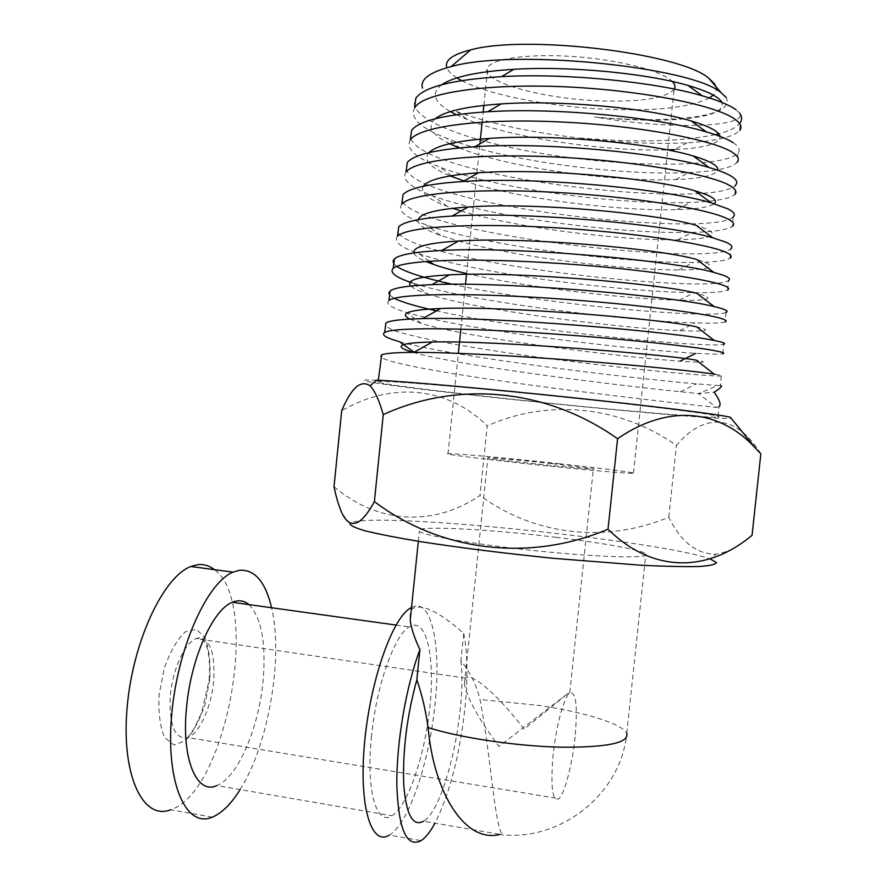 <?xml version="1.0" encoding="UTF-8"?>
<svg xmlns="http://www.w3.org/2000/svg" width="887" height="887" viewBox="0 0 887 887"><rect width="100%" height="100%" fill="white"/><g stroke="black" fill="none" stroke-linecap="round" stroke-linejoin="round"><path stroke-width="0.67" stroke-dasharray="4.43 3.33" d="M551.858 463.602C518.651 459.987 483.171 456.872 487.839 458.025C491.986 459.732 604.247 471.185 593.348 468.791L551.858 463.602M524.073 729.225C499.448 696.506 471.163 671.492 465.586 678.145L464.444 683.844C466.773 697.492 478.259 718.348 498.904 746.422L568.257 693.191L524.073 729.225M342.482 514.26L349.955 523.397C350.997 522.288 354.334 521.478 359.989 520.957C414.972 515.258 665.239 542.179 710.243 558.965L715.876 554.264M556.282 537.356C486.974 528.84 410.448 525.015 419.351 531.357C424.208 535.903 482.251 545.549 544.995 551.692C607.795 557.879 653.02 558.433 645.836 553.71C640.758 549.718 601.829 542.811 556.282 537.356M460.918 660.826C466.85 711.574 445.23 808.523 423.642 821.207L500.224 834.401L501.809 834.057C493.782 818.269 490.611 754.083 480.011 699.488C476.341 684.697 469.977 671.814 460.918 660.826L463.757 633.418C439.154 611.697 422.068 603.437 412.51 608.626C410.415 611.043 409.65 614.935 410.226 620.323M500.224 834.401L499.669 834.512C560.451 842.295 621.277 793.865 626.754 733.316C622.297 723.659 583.968 712.05 538.675 705.376L480.011 699.488M463.757 633.418C467.593 652.91 467.97 678.034 464.877 708.768C459.577 755.802 449.62 793.932 434.985 823.169M411.535 607.484C431.437 596.718 441.493 645.115 435.018 704.245C429.43 761.656 408.741 824.023 389.382 835.066L421.114 840.643M371.542 735.933C365.743 789.63 376.365 826.562 391.932 815.741C408.353 805.795 425.771 752.586 430.217 703.446C434.918 654.151 425.815 616.576 409.229 626.898C394.571 634.87 376.432 685.407 371.542 735.933M248.925 604.59C261.598 617.795 266.311 643.397 263.04 681.382C258.716 728.127 237.683 777.733 216.827 785.572L391.932 815.741M240.1 789.585C268.772 744.271 283.496 656.99 271.599 607.75M212.303 817.16L170.692 809.753C227.538 791.226 260.501 601.519 214.41 569.654M334 486.686C379.436 525.259 435.118 525.98 480 495.489L487.207 425.915C450.064 388.95 395.181 379.824 341.695 410.681M752.054 535.338C739.414 546.292 727.34 552.59 715.842 554.209C696.528 554.131 680.839 541.791 668.776 517.199C604.535 544.075 533.187 534.75 480 495.489M760.846 453.822C735.423 412.621 703.058 413.597 676.426 445.396C619.248 405.182 547.312 398.906 487.207 425.915M668.776 517.199L676.426 445.396M376.609 380.19C361.098 379.558 360.244 380.39 374.048 382.696C431.038 392.509 711.562 420.682 731.21 418.331M674.32 89.11L674.098 89.487C665.028 98.535 639.649 102.293 597.982 100.763C539.873 98.501 478.337 80.928 487.795 67.368C492.972 58.331 530.637 53.309 575.641 56.724C620.612 60.061 662.8 71.182 672.39 81.504M709.456 97.969C689.931 107.615 655.094 111.363 604.934 109.223C549.208 106.662 488.759 94.953 461.617 80.606M456.872 77.89C451.439 74.475 448.112 71.093 446.882 67.722M715.909 86.627C716.862 89.676 715.997 92.492 713.314 95.097M721.186 376.021L720.477 385.446L717.982 385.479L698.49 393.595L716.319 407.455C696.018 405.248 607.329 395.547 524.428 384.204C441.815 372.95 370.744 360.333 381.698 354.9M399.56 341.706C453.678 357.106 629.825 378.261 696.384 383.849L717.982 385.479M715.377 374.314C721.741 375.312 723.648 375.877 721.076 376.01C709.423 376.631 619.625 368.316 534.806 356.718C497.94 351.618 465.087 346.351 436.26 340.93C418.852 337.382 405.015 334.022 394.759 330.818C386.965 327.78 384.027 325.141 385.956 322.901M388.95 300.405C385.08 303.653 390.779 307.612 406.035 312.257C461.584 329.543 627.863 349.633 695.652 353.314C710.498 354.179 719.557 354.323 722.805 353.758M722.872 353.747L723.581 344.278C707.87 348.436 525.359 330.918 436.504 310.871M394.294 298.309L389.659 295.038M410.881 286.035C413.431 288.497 419.008 291.136 427.589 293.93L412.433 282.953C469.101 301.802 626.233 320.928 694.898 322.912C711.574 323.467 721.663 323.145 725.156 321.937M725.976 312.49C710.897 319.143 544.274 304.851 452.425 284.272M396.677 266.388L393.828 263.727M397.62 236.23C393.251 241.452 400.392 247.296 419.041 253.749C476.585 273.939 624.825 292.122 694.055 292.643C712.538 292.865 723.692 292.011 727.506 290.093M727.695 289.982L728.393 280.669C706.839 294.506 414.473 262.197 397.997 232.416M401.988 204.11C397.054 210.419 405.082 217.304 426.059 224.766C483.969 245.976 623.738 263.217 693.102 262.485C713.325 262.33 725.599 260.911 729.912 258.217M730.101 258.073L730.799 248.837C709.168 266.51 418.032 234.545 402.177 201.016M406.168 171.934C401.124 179.407 410.082 187.39 433.044 195.883C490.888 217.858 623.084 234.246 691.904 232.416C714.002 231.862 727.506 229.833 732.44 226.318M733.194 216.949C711.474 238.415 421.458 206.793 406.357 169.628M410.337 139.736C405.359 148.506 415.183 157.631 439.797 167.089C497.984 189.585 622.208 205.152 690.374 202.436C714.911 201.537 729.746 198.865 734.857 194.408M734.924 194.342L735.622 185.05C713.68 210.297 424.995 179.019 410.548 138.172M414.839 107.56C409.251 117.661 420.028 127.961 447.159 138.439C504.448 161.179 621.543 175.948 688.755 172.566C715.632 171.346 731.742 167.953 737.086 162.41M733.25 142.729C738.982 146.577 740.578 150.036 738.017 153.129C725.976 166.778 638.485 167.931 556.393 155.757C473.946 143.838 402.997 118.858 415.881 98.147M715.232 134.68C680.684 141.72 634.981 142.785 578.136 137.851C619.17 142.696 655.504 144.348 687.159 142.807C715.887 141.144 733.394 137.03 739.669 130.456M739.758 130.345L740.346 122.561C737.319 127.096 730.112 130.844 718.714 133.826M735.766 109.589L739.625 113.059C748.118 126.575 675.251 130.555 594.678 117.029C624.37 119.734 651.003 120.377 674.586 118.969C714.057 116.142 731.276 108.979 726.242 97.503M716.319 407.455L718.869 406.745L718.082 417.067C709.667 417.91 648.763 412.987 580.541 406.279C478.403 396.345 363.714 382.607 378.15 381.432C385.856 380.601 450.363 385.668 532.333 393.895C614.259 402.099 692.381 411.357 712.416 415.027C718.636 416.158 720.521 416.835 718.082 417.067M456.583 111.474C488.737 123.371 529.251 132.163 578.136 137.851M594.678 117.029C623.993 119.967 650.193 120.865 673.288 119.69C708.447 117.572 724.635 111.806 721.83 102.382M441.748 84.697C430.871 93.013 433.754 101.983 450.419 111.596M456.35 114.733L467.826 119.767C516.234 139.093 608.837 151.644 667.7 149.859M687.159 142.807L674.53 149.615C704.899 148.062 720.078 143.672 720.089 136.432M435.129 118.769C426.669 126.531 431.514 134.835 449.687 143.705M459.333 147.941L460.719 148.484C511.566 168.619 616.543 182.068 675.728 179.595C701.173 178.575 715.144 175.449 717.65 170.226M428.942 152.631C422.933 159.915 430.018 167.676 450.197 175.914M464.045 180.948C518.707 199.076 620.8 211.317 676.87 209.642C697.182 209.077 709.622 207.103 714.19 203.722M423.299 186.248C419.972 192.523 427.955 199.242 447.248 206.383L452.669 208.301M461.096 210.995C517.653 228.292 622.729 240.654 677.901 239.767C716.807 238.803 722.883 233.98 696.118 225.309M418.243 219.677C417.422 224.577 424.884 229.833 440.617 235.454L458.391 241.02M458.501 241.053C516.977 257.418 624.703 269.947 678.688 269.97C713.436 269.781 719.424 266.266 696.65 259.436M413.963 252.906C414.794 255.589 418.719 258.45 425.76 261.465M466.573 273.551C528.552 287.898 629.626 299.229 679.276 300.261C710.254 300.771 716.064 298.442 696.716 293.264M427.589 293.93C477.494 310.517 619.991 328.168 679.741 330.663C707.072 331.782 712.704 330.518 696.661 326.871M409.827 319.098L421.425 323.411C470.443 338.535 621.088 357.084 680.096 361.153C704.023 362.805 709.412 362.484 696.262 360.177M413.087 352.372L415.16 352.959C462.914 366.386 622.308 385.889 680.373 391.766L698.49 393.595L714.168 392.176M559.963 463.779C502.585 457.537 440.163 452.015 447.979 454.022C452.348 455.386 500.224 461.14 551.282 466.34C602.417 471.551 639.571 474.478 633.484 472.959C625.59 471.319 601.087 468.258 559.963 463.779M575.075 737.075C572.315 764.184 564.819 793.266 558.899 798.633C552.557 802.059 550.55 788.177 552.889 756.999C555.639 728.46 563.4 698.768 569.232 693.335C575.929 690.219 577.88 704.799 575.075 737.075M209.775 679.409L205.019 704.333C199.719 720.233 193.178 732.374 185.394 740.756L174.063 745.025L164.66 737.629C160.07 726.952 158.219 712.638 159.117 694.665L164.35 668.033C170.249 651.402 177.223 639.339 185.283 631.832L196.47 629.315L205.163 638.03C209.177 648.874 210.707 662.667 209.775 679.409M213.645 681.493C211.317 707.006 199.375 733.538 187.8 737.563C175.094 739.647 169.229 726.009 170.204 696.639C172.333 669.896 184.64 642.875 196.049 638.64C209.554 636.766 215.419 651.047 213.645 681.493M569.809 692.448L593.348 468.791M464.444 683.844L487.839 458.025M626.754 733.316L645.836 553.71M418.331 541.281L419.351 531.357M412.51 608.604L410.16 608.282M396.045 625.058L409.229 626.898M725.987 312.49L725.278 321.892M733.205 216.96L732.507 226.274M738.028 153.129L737.363 162.066M378.305 380.268L378.15 381.432M456.561 111.518L467.826 119.767M674.586 118.98L673.288 119.69M460.719 148.484L447.115 138.527M675.728 179.595L688.778 172.643M451.55 175.693L439.797 167.089M676.87 209.642L690.396 202.524M447.248 206.383L432.989 195.972M677.901 239.767L691.915 232.438M440.617 235.454L426.026 224.832M678.688 269.97L693.113 262.497M429.297 261.21L419.041 253.749M679.276 300.261L694.066 292.699M679.741 330.663L694.92 322.99M421.425 323.411L406.002 312.313M415.16 352.959L414.329 352.372M680.373 391.766L696.395 383.905M633.484 472.959L674.098 89.487M447.979 454.022L458.357 353.336M460.841 329.144L465.464 284.306M466.484 274.338L476.851 173.686M476.929 172.898L479.922 143.838M482.162 122.096L483.204 112.028M483.881 105.398L487.795 67.368M569.232 693.335L568.257 693.191M465.586 678.145L196.049 638.64L200.706 637.332C201.282 638.019 202.824 636.799 207.214 647.931C209.487 656.613 210.108 667.312 209.088 680.03L201.726 712.494L194.275 728.305L187.8 737.563L558.899 798.633"/><path stroke-width="1.33" d="M710.243 558.965L716.419 562.491C715.931 564.442 710.043 565.784 698.723 566.516C684.243 566.837 664.895 566.394 640.691 565.207L553.643 558.333C504.481 553.344 460.187 547.789 420.771 541.68C397.376 537.777 378.904 534.185 365.322 530.881C354.889 527.854 349.766 525.359 349.955 523.397M418.331 541.281L410.215 620.323C411.202 628.218 414.44 637.997 419.928 649.65L416.823 679.797C421.846 694.144 425.616 710.066 428.133 727.573C459.411 737.662 515.669 746.111 560.351 747.187C607.163 747.53 629.293 742.907 626.754 733.316M423.642 821.207C412.788 827.05 406.146 814.765 403.718 784.341C402.565 750.879 406.933 716.031 416.823 679.797M499.669 834.512C464.877 843.293 433.721 792.557 428.133 727.573M434.985 823.169C430.328 831.762 425.693 837.594 421.114 840.643C406.689 847.994 398.607 829.689 396.844 785.738C396.256 743.339 406.157 685.773 419.928 649.65M389.382 835.066C371.376 846.775 358.736 806.294 364.468 743.827C369.979 681.493 392.087 618.716 410.16 608.282L411.535 607.484M216.827 785.572C196.57 795.162 181.059 758.485 186.636 706.529C191.115 657.6 213.168 609.347 232.35 602.284C238.536 599.712 244.058 600.488 248.925 604.59M271.599 607.75C265.424 581.661 254.647 569.177 239.279 570.308L233.048 572.148C206.871 582.46 176.945 649.118 171.535 716.508C165.836 784.008 186.325 828.558 212.303 817.16C221.905 813.135 231.163 803.944 240.1 789.585M214.41 569.654C209.332 565.607 203.677 563.966 197.446 564.731L190.893 566.505C163.308 576.539 132.207 642.465 126.974 709.323C121.419 776.28 143.339 820.774 170.692 809.753M608.016 529.229L617.574 438.732C668.898 403.208 721.164 409.439 756.633 449.476L760.846 453.822L752.054 535.338C708.469 571.86 653.652 574.122 608.016 529.229C527.82 562.935 439.642 550.76 374.392 501.621C361.197 525.814 350.498 529.916 342.304 513.906C339.056 506.832 336.284 497.762 334 486.686L341.695 410.681C351.429 387.686 360.909 379.414 370.134 385.867C374.924 391.001 379.292 400.591 383.251 414.628L374.392 501.621M617.574 438.732C546.159 388.118 457.06 380.711 383.251 414.628M731.21 418.331L730.367 417.289C720.854 414.639 654.761 406.313 570.507 397.465C486.309 388.617 403.796 381.355 376.609 380.19L370.09 385.812M672.39 81.504C674.974 84.21 675.606 86.749 674.32 89.11M461.617 80.606L456.872 77.89M446.882 67.722C444.409 60.416 452.37 54.462 470.753 49.86C525.869 34.46 680.883 53.209 708.802 78.278L714.345 83.633L715.909 86.627M713.314 95.097L709.456 97.969M718.869 406.745C721.408 405.026 719.845 400.17 714.168 392.176C720.754 388.085 722.85 385.845 720.477 385.446M722.805 353.758C725.1 353.281 723.215 352.416 717.139 351.141C697.659 346.972 619.969 338.28 538.886 332.98C457.149 327.602 393.229 327.303 384.725 332.47C380.966 334.842 385.912 337.925 399.56 341.706M385.956 322.901C389.903 320.54 402.133 319.109 422.655 318.621C496.975 316.304 679.597 332.592 714.379 340.53L718.06 341.295C724.169 342.692 726.009 343.69 723.581 344.278M725.156 321.937C727.495 321.039 725.688 319.752 719.734 318.056C700.298 312.501 623.262 302.789 542.556 297.788C461.273 292.666 397.698 293.83 388.95 300.405L390.213 290.869C394.593 287.654 408.486 285.592 431.914 284.66C506.965 281.168 675.961 296.557 714.201 306.592L720.577 308.232C726.653 310.051 728.438 311.47 725.976 312.49M436.504 310.871C416.336 306.447 402.277 302.256 394.294 298.309M389.659 295.038L388.828 292.865L390.225 290.869M727.506 290.093C729.946 288.774 728.238 287.066 722.351 284.96C702.737 278.008 626.688 267.331 546.215 262.607C465.564 257.74 402.044 260.323 393.229 268.317C389.227 272.52 395.635 277.398 412.444 282.931M452.425 284.272C424.108 278.108 405.525 272.143 396.677 266.388M393.828 263.727L393.041 261.166L394.493 258.804C399.327 254.613 415.061 251.841 441.693 250.489C516.777 246.131 672.967 260.7 713.824 272.398L723.127 275.17C729.092 277.398 730.844 279.228 728.393 280.669M729.912 258.217C732.518 256.487 730.844 254.358 724.89 251.841C705.309 243.481 630.18 231.939 549.885 227.427C470.043 222.848 406.157 226.773 397.62 236.23M397.997 232.416L398.773 226.728C404.139 221.44 421.89 217.892 452.037 216.084C526.778 211.206 669.84 224.855 712.893 237.827L725.644 242.084M732.44 226.318C735.024 224.178 733.316 221.65 727.296 218.712C708.436 209.01 633.263 196.559 553.654 192.235C474.467 188 410.415 193.2 401.988 204.11M725.655 242.084C731.575 244.723 733.283 246.974 730.788 248.837M402.177 201.016L403.031 194.619C408.929 188.099 428.942 183.731 463.092 181.502C536.945 176.469 665.949 189.031 711.252 202.868L728.172 208.977C734.048 212.037 735.722 214.687 733.194 216.949M734.857 194.408C737.23 191.836 735.545 188.898 729.779 185.56C711.441 174.573 636.356 161.057 557.679 157.099C478.426 153.107 415.16 159.682 406.168 171.934M406.357 169.628L407.31 162.498C413.93 154.571 436.471 149.315 474.933 146.721C546.536 141.787 662.8 153.329 709.145 167.554C718.902 170.393 726.087 173.165 730.722 175.859C736.509 179.296 738.139 182.356 735.6 185.05M737.086 162.41C739.647 159.438 738.128 156.101 732.518 152.398C713.647 140.113 639.959 125.632 561.371 121.996C482.639 118.071 419.906 126.242 410.337 139.736L411.59 130.334C418.919 120.832 444.298 114.645 487.717 111.751C556.981 107.294 659.562 117.727 706.351 131.908C718.847 135.556 727.806 139.17 733.25 142.729M410.548 138.172L411.59 130.334M739.669 130.456C742.33 127.085 740.745 123.348 734.913 119.224C716.618 105.509 643.175 90.341 564.952 86.804C487.218 83.345 423.653 92.592 414.839 107.56M414.628 107.527L415.87 98.147C424.208 86.837 452.791 79.664 501.643 76.648C566.494 72.911 656.313 82.169 702.005 95.741C717.993 100.32 729.247 104.932 735.766 109.589M739.625 113.059C741.964 116.452 742.197 119.623 740.346 122.561M718.714 133.826L715.232 134.68M378.305 380.268L381.687 354.889C385.268 353.292 395.979 352.449 413.83 352.372C450.064 352.217 516.833 355.864 580.331 360.876C644.017 365.865 695.585 371.365 713.98 374.103L715.377 374.314M726.242 97.503L720.665 92.359C691.805 67.146 514.327 48.353 451.039 66.636C429.419 72.324 419.906 79.497 422.478 88.168M721.83 102.382C718.925 96.827 707.615 91.173 687.924 85.44C647.687 73.599 570.729 65.782 513.806 69.297C477.738 71.57 453.723 76.714 441.748 84.697M450.419 111.596L456.35 114.733M667.7 149.859L674.53 149.615M720.089 136.432C719.035 131.564 709.423 126.42 691.272 120.976C650.437 108.547 561.826 99.677 501.066 103.923C466.662 106.329 444.675 111.285 435.129 118.769M449.687 143.705L459.333 147.941M717.65 170.226C718.869 165.991 710.764 161.257 693.312 156.023C652.621 143.517 552.701 133.715 489.325 138.439C456.206 140.856 436.082 145.59 428.942 152.631M450.197 175.914L464.045 180.948M714.19 203.722C718.348 200.163 711.917 195.85 694.898 190.805C655.183 178.575 543.676 167.876 478.415 172.788C446.316 175.127 427.933 179.617 423.299 186.248M452.669 208.301L461.096 210.995M712.882 237.827L696.118 225.309C657.988 213.745 534.772 202.136 468.203 206.993C436.77 209.177 420.116 213.401 418.243 219.677M713.835 272.387L696.65 259.436C660.383 248.937 525.692 236.541 458.579 241.009C427.479 242.971 412.61 246.93 413.963 252.906M425.76 261.465L433.976 264.603C442.79 267.619 453.656 270.602 466.573 273.551M714.212 306.592L696.716 293.264C662.822 284.184 516.511 271.045 449.443 274.848C418.209 276.522 405.348 280.248 410.881 286.035M714.379 340.53L696.661 326.871C665.727 319.531 507.408 305.649 440.728 308.51C408.763 309.807 398.463 313.333 409.827 319.098M714.046 374.015L696.262 360.177C668.51 354.922 498.184 340.353 432.357 341.983C398.651 342.814 392.22 346.274 413.087 352.372M232.35 602.284L396.045 625.058M730.367 417.289L756.644 449.465M385.945 322.89L384.67 332.459M394.482 258.804L393.218 268.317M398.751 226.728L397.487 236.208M403.031 194.619L401.767 204.077M407.31 162.498L406.046 171.923M470.753 49.86L451.028 66.636M708.802 78.278L720.732 92.281M687.924 85.44L702.072 95.619M513.806 69.297L501.643 76.637M691.272 120.976L706.351 131.908M501.066 103.923L487.717 111.751M693.312 156.023L709.145 167.554M489.325 138.439L474.922 146.71M694.898 190.805L711.252 202.868M478.415 172.788L463.092 181.491M468.203 206.993L452.037 216.095M458.579 241.009L441.693 250.478M449.443 274.848L431.914 284.66M440.728 308.51L422.655 318.621M432.357 341.983L413.83 352.372M453.8 177.345L451.55 175.693M433.976 264.603L429.297 261.21M680.096 361.153L695.674 353.403M414.329 352.372L399.527 341.772M458.357 353.336L460.841 329.144M465.464 284.306L466.484 274.338M476.851 173.686L476.929 172.898M479.922 143.838L482.162 122.096M483.204 112.028L483.881 105.398M233.048 572.148L190.893 566.505"/></g></svg>

